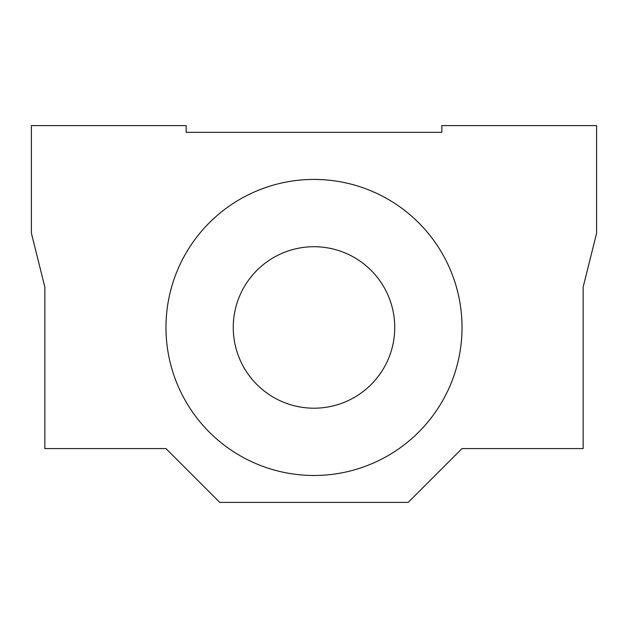 <?xml version="1.0" encoding="UTF-8"?>
<svg xmlns="http://www.w3.org/2000/svg" width="628" height="628" viewBox="0 0 628 628"><rect width="100%" height="100%" fill="white"/><g stroke="black" fill="none" stroke-linecap="round" stroke-linejoin="round"><path stroke-width="0.94" d="M165.973 327.455A148.027 148.027 0 0 0 314 475.482A148.027 148.027 0 0 0 462.027 327.455A148.027 148.027 0 0 0 314 179.427A148.027 148.027 0 0 0 165.973 327.455M233.255 327.455A80.745 80.745 0 0 0 314 408.2A80.745 80.745 0 0 0 394.745 327.455A80.745 80.745 0 0 0 314 246.718A80.745 80.745 0 0 0 233.255 327.455M219.8 502.4L408.2 502.4L462.027 448.573L583.145 448.573L583.145 287.082L596.6 233.255L596.6 125.6L441.845 125.6L441.845 132.327L186.155 132.327L186.155 125.6L31.4 125.6L31.4 233.255L44.855 287.082L44.855 448.573L165.973 448.573L219.8 502.4"/></g></svg>
